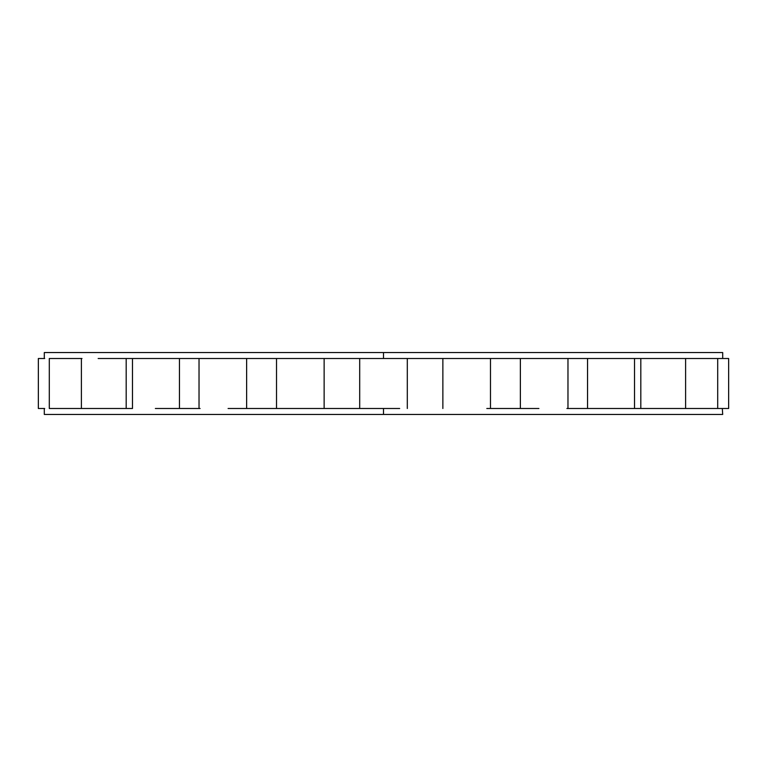 <?xml version="1.0" encoding="UTF-8"?>
<svg xmlns="http://www.w3.org/2000/svg" width="767" height="767" viewBox="0 0 767 767"><rect width="100%" height="100%" fill="white"/><g stroke="black" fill="none" stroke-linecap="round" stroke-linejoin="round"><path stroke-width="1.15" d="M686.992 352.552L383.5 352.552L722.696 352.552L722.696 358.505L717.701 358.505L717.701 408.495L722.313 408.495L685.602 408.495L714.949 408.495M383.5 358.505L383.5 352.552L383.5 358.505M714.949 358.505L685.602 358.505L685.602 408.495L634.51 408.495L685.008 408.495M685.008 358.505L367.326 358.505L728.65 358.505L728.65 408.495L722.313 408.495L722.696 414.448L44.304 414.448L44.304 408.495M399.674 408.495L311.431 408.495L399.674 408.495M44.687 408.495L38.35 408.495L38.35 358.505L44.687 358.505M52.051 408.495L81.398 408.495L49.299 408.495L49.299 358.505L60.42 358.505L52.051 358.505M81.992 408.495L132.49 408.495L81.398 408.495L81.398 358.505L60.42 358.505L81.992 358.505M155.356 408.495L200.091 408.495L155.356 408.495M228.096 408.495L280.185 408.495L228.096 408.495M383.5 408.495L383.5 414.448L383.5 408.495M44.304 358.505L44.304 352.552L383.5 352.552M367.326 358.505L98.166 358.505L367.326 358.505M486.815 408.495L538.904 408.495L486.815 408.495M566.909 408.495L611.644 408.495L566.909 408.495M640.809 358.505L640.809 408.495L640.809 358.505M587.551 358.505L587.551 408.495L587.551 358.505M179.449 408.495L179.449 358.505L179.449 408.495M126.191 408.495L126.191 358.505L126.191 408.495M634.51 408.495L611.644 408.495L634.51 408.495M311.431 408.495L280.185 408.495L311.431 408.495M686.992 414.448L383.5 414.448M359.694 408.495L359.694 358.505M407.306 358.505L407.306 408.495M634.53 358.505L634.53 408.495M520.371 408.495L520.371 358.505M567.973 358.505L567.973 408.495M442.866 408.495L442.866 358.505M490.477 358.505L490.477 408.495M276.523 408.495L276.523 358.505M324.134 358.505L324.134 408.495M199.027 408.495L199.027 358.505M246.629 358.505L246.629 408.495M132.47 408.495L132.47 358.505"/></g></svg>

